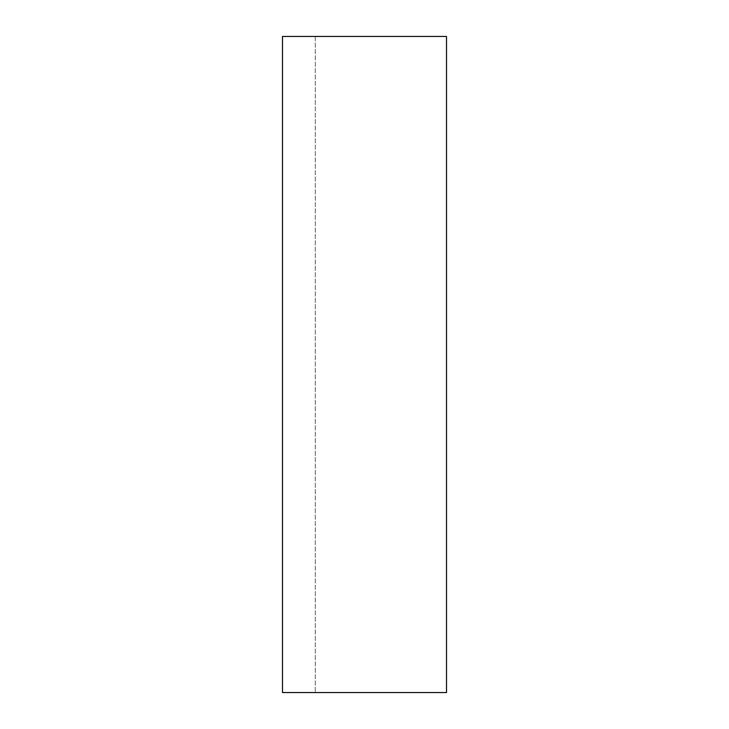 <?xml version="1.0" encoding="UTF-8"?>
<svg xmlns="http://www.w3.org/2000/svg" width="729" height="729" viewBox="0 0 729 729"><rect width="100%" height="100%" fill="white"/><g stroke="black" fill="none" stroke-linecap="round" stroke-linejoin="round"><path stroke-width="0.55" stroke-dasharray="3.65 2.73" d="M446.512 36.45L446.512 692.55L282.488 692.55L282.488 36.45L446.512 36.45L446.512 692.55L446.512 36.45L315.293 36.45L446.512 36.45M315.293 36.45L315.293 692.55L315.293 36.45"/><path stroke-width="1.09" d="M282.488 692.55L446.512 692.55L446.512 36.45L282.488 36.45L282.488 692.55"/></g></svg>
